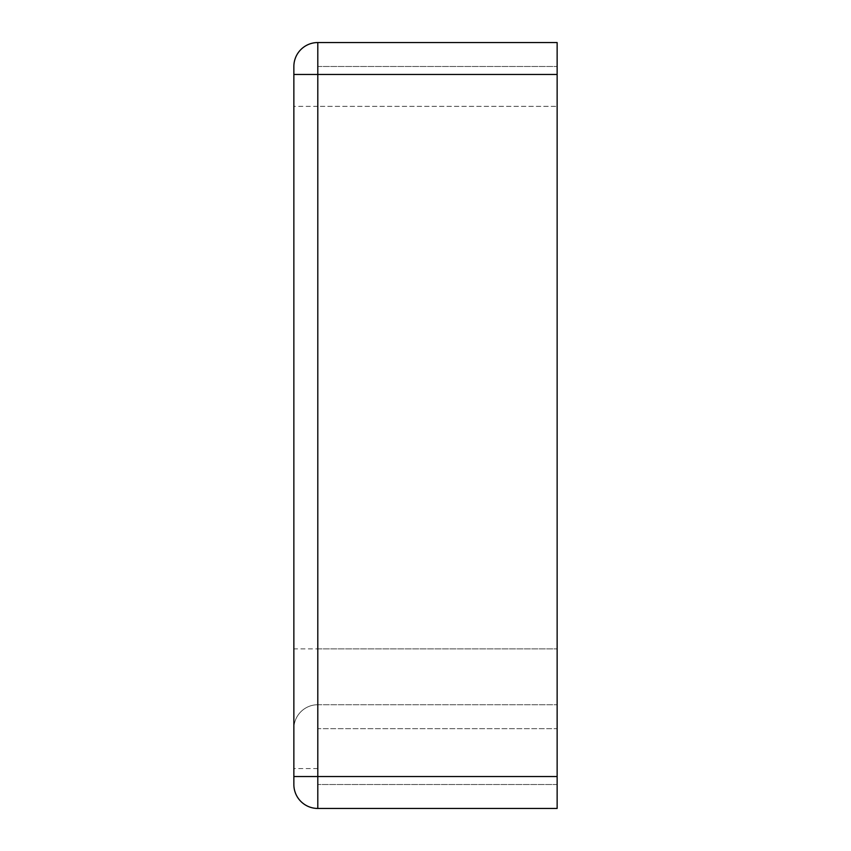 <?xml version="1.0" encoding="UTF-8"?>
<svg xmlns="http://www.w3.org/2000/svg" width="851" height="851" viewBox="0 0 851 851"><rect width="100%" height="100%" fill="white"/><g stroke="black" fill="none" stroke-linecap="round" stroke-linejoin="round"><path stroke-width="0.64" stroke-dasharray="4.25 3.19" d="M293.861 66.484A23.934 23.934 0 0 1 317.795 42.55L317.795 106.375L557.139 106.375L317.795 106.375L317.795 704.734L557.139 704.734L317.795 704.734L317.795 808.45A23.934 23.934 0 0 1 293.861 784.516L293.861 66.484A23.934 23.934 0 0 1 317.795 42.55L557.139 42.55L557.139 106.375L557.139 66.484L557.139 74.462L317.795 74.462L317.795 784.516L317.795 728.669L557.139 728.669L557.139 106.375L557.139 768.559L557.139 728.669L317.795 728.669L317.795 648.887L557.139 648.887L293.861 648.887M557.139 784.516L317.795 784.516L557.139 784.516L557.139 776.538L557.139 784.516M293.861 776.538L557.139 776.538L317.795 776.538L557.139 776.538L557.139 74.462M317.795 648.887L317.795 74.462M557.139 776.538L557.139 808.45M317.795 704.734A23.934 23.934 0 0 0 293.861 728.669A23.934 23.934 0 0 1 317.795 704.734A23.934 23.934 0 0 0 293.861 728.669M317.795 66.484L557.139 66.484L317.795 66.484M317.795 768.559L293.861 768.559M317.795 106.375L293.861 106.375"/><path stroke-width="1.28" d="M293.861 784.516A23.934 23.934 0 0 0 317.795 808.45L557.139 808.45L317.795 808.45A23.934 23.934 0 0 1 293.861 784.516L293.861 66.484A23.934 23.934 0 0 1 317.795 42.55L557.139 42.55L557.139 776.538L293.861 776.538M557.139 808.45L557.139 776.538M293.861 66.484A23.934 23.934 0 0 1 317.795 42.55L317.795 74.462L293.861 74.462M317.795 808.45L317.795 74.462L557.139 74.462"/></g></svg>
